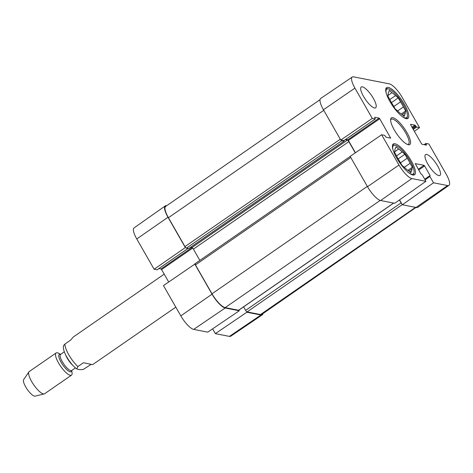 <?xml version="1.0" encoding="UTF-8"?>
<svg xmlns="http://www.w3.org/2000/svg" width="473" height="473" viewBox="0 0 473 473"><rect width="100%" height="100%" fill="white"/><g stroke="black" fill="none" stroke-linecap="round" stroke-linejoin="round"><path stroke-width="0.71" d="M424.092 144.685L425.96 143.425L428.905 144.005L446.252 174.289A14.834 4.269 -124.7 0 1 448.936 185.357A14.834 4.269 -124.7 0 1 447.588 185.552L433.51 182.797L402.322 204.768L416.4 207.523A15.177 4.369 55.3 0 0 417.777 207.322L448.936 185.357M352.267 77.04L320.712 98.431A15.177 4.369 55.3 0 0 323.443 109.771L340.791 140.061L372.281 118.41L354.933 88.12A14.834 4.269 -124.7 0 1 352.267 77.04A14.834 4.269 -124.7 0 1 353.597 76.857L389.344 83.857A14.834 4.269 -124.7 0 1 402.198 97.373L419.545 127.663L414.348 131.275M411.841 178.558A14.834 4.269 -124.7 0 1 398.987 165.042L381.64 134.752L350.15 156.403L367.497 186.693A15.177 4.369 55.3 0 0 380.653 200.522L394.724 203.278L425.919 181.313L411.841 178.558L380.653 200.522M372.281 118.41L375.284 118.977L374.699 117.257L379.151 118.126L379.736 118.741L390.668 138.122L386.157 137.259L384.584 135.325L381.64 134.752M343.96 140.599L340.791 140.061M355.448 152.761L348.382 140.422L347.797 139.807L345.739 139.405M425.901 143.437L426.486 145.158L422.034 144.283L421.449 143.668L410.641 124.789L410.576 124.281L415.028 125.15L416.601 127.083L419.545 127.663M425.919 181.313L422.288 174.98L420.793 173.686L415.247 163.593L424.021 165.314L424.606 165.928L430.093 175.507L429.886 176.464L433.51 182.797M402.322 204.768L399.531 199.896M374.492 107.956A12.653 3.642 -124.7 0 1 364.447 97.952A12.653 3.642 -124.7 0 1 361.242 86.985A12.653 3.642 -124.7 0 1 371.435 95.321A12.653 3.642 -124.7 0 1 375.633 107.797A12.653 3.642 -124.7 0 1 374.492 107.956M438.796 175.584A12.653 3.642 -124.7 0 1 428.751 165.58A12.653 3.642 -124.7 0 1 425.552 154.612A12.653 3.642 -124.7 0 1 435.745 162.949A12.653 3.642 -124.7 0 1 439.943 175.424A12.653 3.642 -124.7 0 1 438.796 175.584M412.894 175.016A18.725 5.392 -124.7 0 1 398.03 160.211A18.725 5.392 -124.7 0 1 393.294 143.981A18.725 5.392 -124.7 0 1 408.37 156.315A18.725 5.392 -124.7 0 1 414.585 174.779A18.725 5.392 -124.7 0 1 412.894 175.016M406.201 118.67A18.725 5.392 -124.7 0 1 391.337 103.865A18.725 5.392 -124.7 0 1 386.601 87.635A18.725 5.392 -124.7 0 1 401.683 99.969A18.725 5.392 -124.7 0 1 407.897 118.433A18.725 5.392 -124.7 0 1 406.201 118.67M392.85 117.682A16.194 4.659 55.3 0 0 390.657 119.302A16.194 4.659 55.3 0 0 396.758 133.859A16.194 4.659 55.3 0 0 408.223 144.703A16.194 4.659 55.3 0 0 406.946 132.558A16.194 4.659 55.3 0 0 392.85 117.682M390.621 120.018A15.177 4.369 -124.7 0 1 391.165 119.273A15.177 4.369 -124.7 0 1 392.537 119.078A15.177 4.369 -124.7 0 1 404.586 131.086A15.177 4.369 -124.7 0 1 408.43 144.241A15.177 4.369 -124.7 0 1 407.537 144.49M392.602 144.963A18.388 5.292 -124.7 0 1 393.814 144.939A18.388 5.292 -124.7 0 1 393.944 144.969L395.221 145.264A17.371 5.002 -124.7 0 1 407.519 156.9A17.371 5.002 -124.7 0 1 414.064 172.521A17.371 5.002 -124.7 0 1 409.293 173.177M414.064 172.521L413.893 173.816A18.388 5.292 -124.7 0 1 413.42 175.081M392.915 149.498A17.371 5.002 -124.7 0 1 395.097 145.235A17.371 5.002 -124.7 0 1 395.221 145.264M398.692 149.03A13.829 3.979 -124.7 0 1 402.186 151.969L404.918 154.263L407.194 158.236A13.829 3.979 -124.7 0 1 410.097 163.309L412.373 167.276L411.912 168.95A13.829 3.979 -124.7 0 1 411.321 171.09L410.86 172.757L408.122 170.463A13.829 3.979 -124.7 0 1 404.634 167.525L401.896 165.231L399.62 161.258A13.829 3.979 -124.7 0 1 396.717 156.185L394.441 152.211L394.902 150.544A13.829 3.979 -124.7 0 1 395.493 148.404L395.954 146.731L398.692 149.03L394.529 151.91M396.54 155.871L402.186 151.969M404.344 167.282L410.097 163.309M407.194 158.236L400.53 162.842M409.979 172.018L411.321 171.09M411.912 168.95L408.849 171.066M404.918 154.263L398.171 158.928M412.373 167.276L407.939 170.345M385.909 88.617A18.388 5.292 -124.7 0 1 387.127 88.593A18.388 5.292 -124.7 0 1 387.257 88.622L388.528 88.918A17.371 5.002 -124.7 0 1 400.832 100.554A17.371 5.002 -124.7 0 1 407.377 116.175A17.371 5.002 -124.7 0 1 402.6 116.831M407.377 116.175L407.2 117.47A18.388 5.292 -124.7 0 1 406.733 118.735M386.228 93.151A17.371 5.002 -124.7 0 1 388.404 88.889A17.371 5.002 -124.7 0 1 388.528 88.918M391.999 92.684A13.829 3.979 -124.7 0 1 395.493 95.623L398.225 97.917L400.501 101.89A13.829 3.979 -124.7 0 1 403.404 106.963L405.68 110.93L405.219 112.604A13.829 3.979 -124.7 0 1 404.628 114.738L404.167 116.411L401.435 114.117A13.829 3.979 -124.7 0 1 397.941 111.179L395.203 108.879L392.933 104.911A13.829 3.979 -124.7 0 1 390.024 99.838L387.754 95.865L388.215 94.192A13.829 3.979 -124.7 0 1 388.8 92.058L389.261 90.384L391.999 92.684L387.836 95.564M389.847 99.525L395.493 95.623M397.651 110.936L403.404 106.963M400.501 101.89L393.838 106.496M403.286 115.672L404.628 114.738M405.219 112.604L402.156 114.72M398.225 97.917L391.484 102.582M405.68 110.93L401.246 113.999M157.148 269.758L154.115 269.249L185.339 247.539L167.992 217.255A15.177 4.369 -124.7 0 1 165.243 205.926A15.177 4.369 -124.7 0 1 166.62 205.725L166.632 205.731M246.398 311.423L246.871 312.245L215.345 333.636L212.608 328.853M262.982 313.587A15.177 4.369 -124.7 0 1 262.308 314.817A15.177 4.369 -124.7 0 1 260.948 315L246.871 312.245M185.339 247.539L185.723 247.616M195.083 263.958L163.475 285.591L180.822 315.875A14.834 4.269 55.3 0 0 193.676 329.391L207.753 332.147L239.273 310.761L225.195 308.006A15.177 4.369 -124.7 0 1 212.046 294.171L194.699 263.881M239.273 310.761L238.9 310.105M168.672 281.979L161.571 269.58L160.986 268.966L158.928 268.563M165.243 205.926L134.084 227.891A14.834 4.269 55.3 0 0 136.768 238.96L154.115 269.249M215.345 333.636L229.423 336.392A14.834 4.269 55.3 0 0 230.753 336.208L262.308 314.817M320.038 99.667L165.692 206.382A15.177 4.369 55.3 0 0 168.429 217.716L184.967 246.593A1.685 0.485 55.3 0 0 186.433 248.13L188.745 248.502M243.607 306.853L245.623 310.377A1.685 0.485 55.3 0 0 247.083 311.914L260.505 314.539A15.177 4.369 55.3 0 0 261.876 314.35L447.588 185.552M195.308 263.627A1.685 0.485 55.3 0 0 195.154 263.65A1.685 0.485 55.3 0 0 195.455 264.91L211.999 293.786A15.177 4.369 55.3 0 0 225.154 307.621L238.575 310.247A1.685 0.485 55.3 0 0 238.729 310.229L393.696 203.077M190.53 247.308L191.932 247.58A1.685 0.485 -124.7 0 1 193.392 249.117L199.854 260.398M401.849 203.94A1.685 0.485 -124.7 0 1 401.074 202.899L399.407 199.984M355.282 152.874L348.843 141.64A1.685 0.485 55.3 0 0 347.383 140.103L345.314 139.695M344.048 140.576L344.108 141.084L341.884 140.652A1.685 0.485 -124.7 0 1 341.175 140.138M91.141 364.376L83.656 369.2L82.196 369.62L78.648 369.531L76.78 368.922L77.868 366.587L83.443 362.726L92.625 364.642L175.808 307.125M164.19 274.151L73.439 336.894L70.536 340.188L64.955 344.048L63.548 345.633C63.057 347.968 63.76 351.043 65.646 354.862C69.318 362.058 74.202 367.255 76.78 368.922M60.591 354.389L58.93 353.426A13.492 3.885 55.3 0 0 57.363 352.781A13.492 3.885 55.3 0 0 56.145 352.953L29.261 371.542A13.492 3.885 55.3 0 0 28.959 371.849L23.65 379.594A10.122 2.915 55.3 0 0 27.239 389.344A10.122 2.915 55.3 0 0 35.091 396.143L44.214 393.914A13.492 3.885 55.3 0 0 44.61 393.737L71.494 375.148A13.492 3.885 55.3 0 0 72.032 372.375L71.719 370.483M28.959 371.849A13.492 3.885 55.3 0 0 33.737 384.845A13.492 3.885 55.3 0 0 44.214 393.914M56.145 352.953A13.492 3.885 55.3 0 0 60.627 366.262A13.492 3.885 55.3 0 0 71.494 375.148M323.443 109.771L354.933 88.12M367.497 186.693L398.987 165.042M343.865 140.664L375.225 118.983M347.797 139.807L379.151 118.126M389.983 138.01L390.544 137.619M348.382 140.422L379.736 118.741M424.127 144.697L425.871 143.49M425.86 145.034L426.427 144.643M424.754 144.815L426.025 143.94M413.272 129.389L416.601 127.083M412.852 128.656L416.021 126.468M412.45 127.952L415.613 125.765M412.03 127.225L415.028 125.15M425.056 179.805L429.886 176.464M424.825 179.409L429.732 176.015M424.719 179.22L430.093 175.507M418.694 170.014L424.606 165.928M418.274 169.287L424.021 165.314M192.641 248.1L161.571 269.58M347.383 140.103L160.986 268.966M187.994 248.437L157.06 269.823M225.195 308.006L193.676 329.391M167.992 217.255L136.768 238.96M260.948 315L229.423 336.392M212.046 294.171L180.822 315.875M415.536 207.351L260.505 314.539M402.245 204.638L247.083 311.914M401.074 202.899L245.623 310.377M393.601 203.059L238.575 310.247M380.215 200.41L225.154 307.621M367.326 186.392L211.999 293.786M350.783 157.515L195.455 264.91M348.843 141.64L193.392 249.117M344.108 141.084L188.656 248.567M341.884 140.652L186.433 248.13M340.3 139.198L184.967 246.593M168.429 217.716L323.757 110.321M64.955 344.048A16.868 4.854 55.3 0 0 77.868 366.587M60.509 354.443A10.459 3.009 55.3 0 0 60.195 354.36A10.459 3.009 55.3 0 0 62.944 365.121A10.459 3.009 55.3 0 0 71.636 370.542M60.538 354.484L60.556 354.413A9.785 2.814 55.3 0 0 63.802 364.062A9.785 2.814 55.3 0 0 71.683 370.507L71.594 370.56M65.676 354.927A9.785 2.814 55.3 0 0 73.008 365.528M343.93 140.658L375.284 118.977M424.813 179.385L429.762 175.962M188.029 248.443L157.119 269.817M195.154 263.65L350.186 156.462M188.721 248.556L344.173 141.078M71.683 370.507L75.467 367.893M60.556 354.413L64.34 351.8"/></g></svg>
